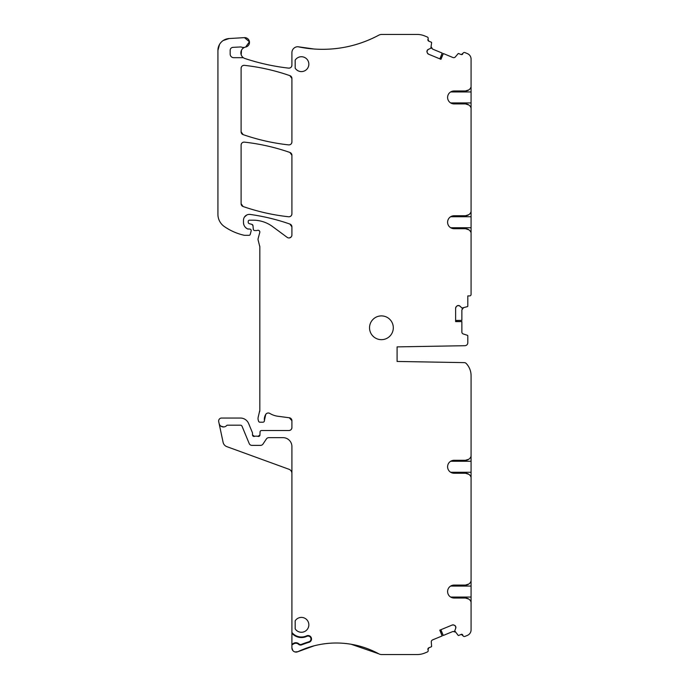 <?xml version="1.0" encoding="UTF-8"?>
<svg xmlns="http://www.w3.org/2000/svg" width="689" height="689" viewBox="0 0 689 689"><rect width="100%" height="100%" fill="white"/><g stroke="black" fill="none" stroke-linecap="round" stroke-linejoin="round"><path stroke-width="1.03" d="M468.83 89.897L465.428 90.974L454.068 90.974L450.658 91.947L471.078 91.947L471.078 59.108A5.943 5.943 0 0 0 467.409 53.621L464.903 52.579A1.481 1.481 0 0 0 463.06 53.199L461.38 54.577A1.189 1.189 0 0 0 462.775 53.88L461.38 54.577A1.481 1.481 0 0 1 460.907 54.465L458.512 53.475A0.594 0.594 0 0 0 458.116 53.682L455.317 56.954A2.076 2.076 0 0 1 452.94 57.523L443.294 53.527L440.848 59.271M471.078 91.947L471.078 294.418A1.481 1.481 0 0 1 469.588 295.908L467.805 295.908L469.588 295.908M471.078 86.883A5.943 5.943 -45 0 1 465.428 90.974L454.068 90.974A6.468 6.468 0 0 0 447.6 97.442A6.468 6.468 0 0 0 454.068 103.91L465.428 103.91L468.864 105.004M471.069 107.975L471.078 108.001A5.943 5.943 -135 0 0 465.428 103.91L454.068 103.91L450.658 102.937L471.078 102.937M400.008 346.834L397.088 346.886L397.088 361.449L400.008 361.501M439.875 630.125L442.209 635.913L432.563 639.909A2.076 2.076 0 0 0 431.288 641.993L431.624 646.282A0.594 0.594 0 0 1 431.478 646.721L428.791 647.841L427.99 649.779L428.791 647.841A1.481 1.481 0 0 0 427.99 649.779L428.102 650.054A1.481 1.481 0 0 1 427.292 651.992L424.751 653.043A19.757 19.757 0 0 1 417.189 654.55L381.663 654.55A5.943 5.943 0 0 1 378.821 653.827L351.209 644.275L378.821 653.827A89.139 89.139 0 0 0 314.193 645.791M440.848 629.72L443.294 635.465L452.94 631.469L455.317 632.037A2.076 2.076 0 0 0 454.197 631.365A2.076 2.076 0 0 1 455.317 632.037L454.18 631.357M471.078 472.266L471.078 461.268L450.658 461.268L454.068 460.295A6.468 6.468 0 0 0 447.6 466.763A6.468 6.468 0 0 0 454.068 473.24L465.428 473.24L454.068 473.24L450.658 472.266L471.078 472.266L471.078 586.063L450.658 586.063L454.068 585.09A6.468 6.468 0 0 0 447.6 591.558A6.468 6.468 0 0 0 454.068 598.026L465.428 598.026L454.068 598.026L450.658 597.053L471.078 597.053L471.078 629.892A5.943 5.943 0 0 1 467.409 635.379L464.903 636.412A1.481 1.481 0 0 1 463.068 635.818L461.354 634.423L462.775 635.112A1.189 1.189 0 0 0 460.907 634.535L458.521 635.516A0.594 0.594 0 0 1 458.116 635.31L454.74 630.857L455.73 628.239L455.653 626.456A2.076 2.076 0 0 0 454.525 625.328L455.653 626.456M442.166 635.93L439.78 630.168L452.199 625.026L453.784 625.026A2.076 2.076 0 0 0 452.199 625.026L452.802 624.871M455.627 321.496L461.863 321.556L461.863 331.995A2.076 2.076 0 0 0 463.301 333.976L467.4 335.302A0.594 0.594 0 0 1 467.805 335.87L467.805 342.734A2.971 2.971 0 0 1 464.886 345.706L397.088 346.886L397.088 361.449L464.197 362.621A2.971 2.971 0 0 1 466.315 363.568A17.828 17.828 0 0 1 471.078 375.694L471.078 456.213A5.943 5.943 0 0 1 465.428 460.295L454.068 460.295L465.428 460.295L468.83 459.227M455.627 320.437L461.863 320.385L461.863 309.938L463.301 307.966A2.076 2.076 0 0 0 462.25 308.741L463.301 307.966A2.076 2.076 0 0 0 462.25 308.741M467.805 297.39L467.805 306.062A0.594 0.594 0 0 1 467.4 306.631L461.992 308.043L459.951 306.123L458.271 305.52A2.076 2.076 0 0 0 456.798 306.123L458.271 305.52M461.863 321.599L455.627 321.599L455.627 308.164L456.23 306.691A2.076 2.076 0 0 0 455.627 308.164L455.722 307.544M456.04 306.906L456.798 306.123M439.875 58.866L442.209 53.079L432.563 49.083L431.288 46.998A2.076 2.076 0 0 0 431.598 48.273L431.288 46.998A2.076 2.076 0 0 0 431.598 48.273M243.32 57.687L233.735 57.687A3.566 3.566 0 0 1 230.169 54.121L230.169 50.323A2.971 2.971 0 0 1 232.977 47.352L240.986 46.93A5.943 5.943 0 0 0 245.095 47.188A5.943 5.943 0 0 0 244.939 58.513C259.159 63.224 273.714 66.428 288.605 68.125C273.714 66.428 259.159 63.224 244.939 58.513A216.303 216.303 0 0 0 288.605 68.125C290.577 68.116 291.68 67.134 291.912 65.171C291.68 67.134 290.577 68.116 288.605 68.125A2.971 2.971 0 0 0 291.912 65.171L291.912 52.665A5.943 5.943 0 0 1 297.855 46.723L314.106 49.022L297.855 46.723A118.852 118.852 0 0 0 378.847 35.156C358.607 45.896 337.059 50.521 314.193 49.031C337.059 50.521 358.607 45.896 378.847 35.156A5.943 5.943 0 0 1 381.663 34.45L417.198 34.45A19.757 19.757 0 0 1 424.76 35.957L427.292 37.008A1.481 1.481 0 0 1 428.102 38.946L427.99 39.221A1.481 1.481 0 0 0 428.791 41.159L427.99 39.221L428.791 41.159L431.486 42.279A0.594 0.594 0 0 1 431.624 42.709L430.858 48.247L428.308 49.393L427.102 50.71A2.076 2.076 0 0 0 427.102 52.304L427.102 50.71M443.337 53.544L440.951 59.314L428.532 54.173L427.404 53.044A2.076 2.076 0 0 0 428.532 54.173L427.998 53.845M245.095 47.188A5.943 5.943 0 0 1 245.646 47.05A4.754 4.754 0 0 0 249.444 41.779A4.754 4.754 0 0 0 244.449 37.637L249.444 41.779L245.646 47.05L249.444 41.788L244.449 37.637L229.11 38.541L223.236 40.505L229.11 38.541A11.885 11.885 0 0 0 217.922 50.409L219.533 44.432L217.922 50.409L217.922 214.331A14.857 14.857 0 0 0 224.295 226.517A56.455 56.455 0 0 0 243.992 235.233A2.971 2.971 0 0 0 244.655 235.311L249.073 235.311A1.189 1.189 0 0 0 250.219 234.424L251.149 230.936A1.481 1.481 0 0 0 249.719 229.067L247.609 228.929A1.481 1.481 0 0 0 248.229 229.067L247.609 228.929C244.974 227.577 243.596 225.415 243.475 222.461L243.475 220.334A5.943 5.943 0 0 1 250.245 214.443C263.784 216.355 277.012 219.558 289.914 224.063A207.983 207.983 0 0 0 250.245 214.443C263.784 216.355 277.012 219.558 289.914 224.063L291.912 226.862L291.912 234.983A2.971 2.971 0 0 1 287.167 237.369L272.611 226.595A32.684 32.684 0 0 0 253.164 220.187L249.418 220.187A1.189 1.189 0 0 0 248.229 221.367L248.229 222.246A1.481 1.481 0 0 0 249.332 223.684L251.881 224.364L252.984 225.673L253.285 229.196A1.481 1.481 0 0 0 254.766 230.557L256.394 230.557A2.971 2.971 0 0 0 257.428 230.367A1.783 1.783 0 0 1 259.77 232.503L258.134 238.575A2.971 2.971 0 0 0 258.134 240.117L259.822 246.783L259.822 410.299L258.237 416.974A5.943 5.943 0 0 0 258.237 420.049L258.521 421.1A1.481 1.481 0 0 0 259.951 422.202L262.931 422.202A1.481 1.481 0 0 0 264.404 420.531L265.747 414.399C266.841 412.961 268.193 412.633 269.821 413.417A20.799 20.799 0 0 0 277.9 416.259L289.328 417.767L291.912 420.712A2.971 2.971 0 0 0 289.328 417.767L291.912 420.712L291.912 427.55C291.731 429.35 290.741 430.341 288.941 430.522L261.544 430.522A1.481 1.481 0 0 0 260.054 431.943L259.934 435.035L257.919 436.361A2.971 2.971 0 0 0 256.851 436.163L255.593 436.163A2.971 2.971 0 0 0 254.525 436.361L252.51 434.974L252.51 433.192A1.481 1.481 0 0 0 252.398 432.623L248.634 423.537A8.914 8.914 0 0 0 240.401 418.042L221.608 418.042A2.971 2.971 0 0 0 218.706 421.625L223.098 442.312A5.943 5.943 0 0 0 226.879 446.661L288.975 469.269A4.453 4.453 0 0 1 291.912 473.455M291.912 633.277L291.912 644.31L293.385 643.405A4.685 4.685 0 0 1 298.957 643.914A2.446 2.446 0 0 0 301.481 644.361A94.419 94.419 0 0 1 308.913 641.778A2.92 2.92 0 0 0 310.791 637.936A2.92 2.92 0 0 0 306.82 636.343A12.712 12.712 0 0 1 291.912 633.277L291.912 632.45A12.178 12.178 0 0 0 306.596 635.861A3.445 3.445 0 0 1 311.282 637.747A3.445 3.445 0 0 1 309.06 642.277A93.893 93.893 0 0 0 301.679 644.852A2.971 2.971 0 0 1 298.604 644.31A4.16 4.16 0 0 0 293.66 643.862L291.912 644.93L291.912 647.944L292.859 650.588L291.912 647.944A4.16 4.16 0 0 0 297.726 651.76L314.193 645.782L297.855 651.708A89.139 89.139 0 0 1 314.193 645.782M471.078 216.734L450.658 216.734L454.068 215.76L465.428 215.76A5.943 5.943 -45 0 0 471.078 211.678M468.83 214.692L465.428 215.76L454.068 215.76A6.468 6.468 0 0 0 447.6 222.237A6.468 6.468 0 0 0 454.068 228.705L465.428 228.705L468.864 229.79M471.069 232.77L471.078 232.787A5.943 5.943 -135 0 0 465.428 228.705L454.068 228.705L450.658 227.732L471.078 227.732M294.926 651.94L297.855 651.708A44.604 44.604 0 0 0 297.726 651.76L294.926 651.94M254.525 436.361L252.51 434.974A1.481 1.481 0 0 0 254.525 436.361M259.934 435.035L257.919 436.361A1.481 1.481 0 0 0 259.934 435.035M291.912 427.55C291.731 429.35 290.741 430.341 288.941 430.522A2.971 2.971 0 0 0 291.912 427.55M265.747 414.399C266.841 412.961 268.193 412.633 269.821 413.417A2.971 2.971 0 0 0 265.747 414.399A9.508 9.508 0 0 0 264.404 420.531L265.747 414.399M259.822 410.299L259.615 411.833A5.943 5.943 0 0 0 259.822 410.299M259.719 246.016L259.822 246.783A2.971 2.971 0 0 0 259.719 246.016M258.745 230.402L259.607 231.185L258.745 230.402M251.881 224.364L252.984 225.673A1.481 1.481 0 0 0 251.881 224.364M291.077 237.042L289.32 237.929L291.077 237.042M289.914 224.063L291.912 226.862A2.971 2.971 0 0 0 289.914 224.063M244.5 217.001L246.8 214.994L244.5 217.001M247.609 228.929C244.974 227.577 243.596 225.415 243.475 222.461A7.131 7.131 0 0 0 247.609 228.929M241.202 54.862L241.494 50.211L241.202 54.862M467.805 306.062L467.805 295.908L467.805 306.062M291.912 632.45L291.912 446.567A8.914 8.914 0 0 0 282.998 437.653L268.848 437.653A2.971 2.971 0 0 0 266.376 438.979L263.009 444.043A2.971 2.971 0 0 1 260.537 445.378L251.941 445.378A2.971 2.971 0 0 1 249.203 443.544L242.046 426.267A1.783 1.783 0 0 0 240.401 425.173L227.559 425.173A1.189 1.189 0 0 0 226.698 425.544A4.453 4.453 0 0 1 219.085 423.425M220.911 426.164L223.71 426.947M289.914 152.458L291.912 155.266A2.971 2.971 0 0 0 289.914 152.458L291.912 155.266L291.912 213.814C291.68 215.769 290.586 216.751 288.613 216.768C273.059 215.054 257.884 211.644 243.096 206.519L241.098 203.711A2.971 2.971 0 0 0 243.096 206.519L241.098 203.711L241.098 145.086C241.331 143.123 242.425 142.141 244.397 142.132C259.96 143.863 275.135 147.308 289.914 152.458A207.983 207.983 0 0 0 244.397 142.132C259.96 143.863 275.135 147.308 289.914 152.458M241.098 145.086C241.331 143.123 242.425 142.141 244.397 142.132A2.971 2.971 0 0 0 241.098 145.086M288.613 216.768C273.059 215.054 257.884 211.644 243.096 206.519A207.983 207.983 0 0 0 288.613 216.768A2.971 2.971 0 0 0 291.912 213.814C291.68 215.769 290.586 216.751 288.613 216.768M243.096 134.613L241.098 131.806A2.971 2.971 0 0 0 243.096 134.613L241.098 131.806L241.098 68.297C241.331 66.342 242.425 65.36 244.397 65.352C259.96 67.083 275.126 70.519 289.914 75.661L291.912 78.468A2.971 2.971 0 0 0 289.914 75.661L291.912 78.468L291.912 141.934C291.68 143.889 290.586 144.871 288.613 144.888C273.059 143.166 257.884 139.738 243.096 134.613A207.983 207.983 0 0 0 288.613 144.888C273.059 143.166 257.884 139.738 243.096 134.613M291.912 141.934C291.68 143.889 290.586 144.871 288.613 144.888A2.971 2.971 0 0 0 291.912 141.934M244.397 65.352C259.96 67.083 275.126 70.519 289.914 75.661A207.983 207.983 0 0 0 244.397 65.352A2.971 2.971 0 0 0 241.098 68.297C241.331 66.342 242.425 65.36 244.397 65.352M454.525 625.328L453.784 625.026M455.73 628.239A2.076 2.076 0 0 0 455.73 626.645M454.068 585.09L465.428 585.09L454.068 585.09M459.951 306.123A2.076 2.076 0 0 0 458.478 305.52M427.102 52.304L427.404 53.044M428.308 49.393A2.076 2.076 0 0 0 427.18 50.521M291.912 644.31L291.912 644.93M295.176 68.194A7.424 7.424 0 0 0 306.286 69.77A7.424 7.424 0 0 0 306.286 58.556A7.424 7.424 0 0 0 295.176 60.132L295.176 68.194M381.422 339.668A11.885 11.885 0 0 1 369.537 327.783A11.885 11.885 0 0 1 381.422 315.898A11.885 11.885 0 0 1 393.307 327.783A11.885 11.885 0 0 1 381.422 339.668M295.176 620.806L295.176 628.868A7.424 7.424 0 0 0 306.286 630.444A7.424 7.424 0 0 0 306.286 619.23A7.424 7.424 0 0 0 295.176 620.806M471.069 477.305L471.078 477.322A5.943 5.943 45 0 0 465.428 473.24L468.864 474.325M471.069 581.025L471.078 580.999A5.943 5.943 135 0 1 465.428 585.09L468.83 584.022M471.078 597.053L471.078 586.063M471.069 602.091L471.078 602.117A5.943 5.943 45 0 0 465.428 598.026L468.864 599.12M471.078 461.268L471.069 456.23M306.596 635.861L306.82 636.343M308.913 641.778L309.06 642.277M301.679 644.852L301.481 644.361M293.66 643.862L293.385 643.405"/></g></svg>

